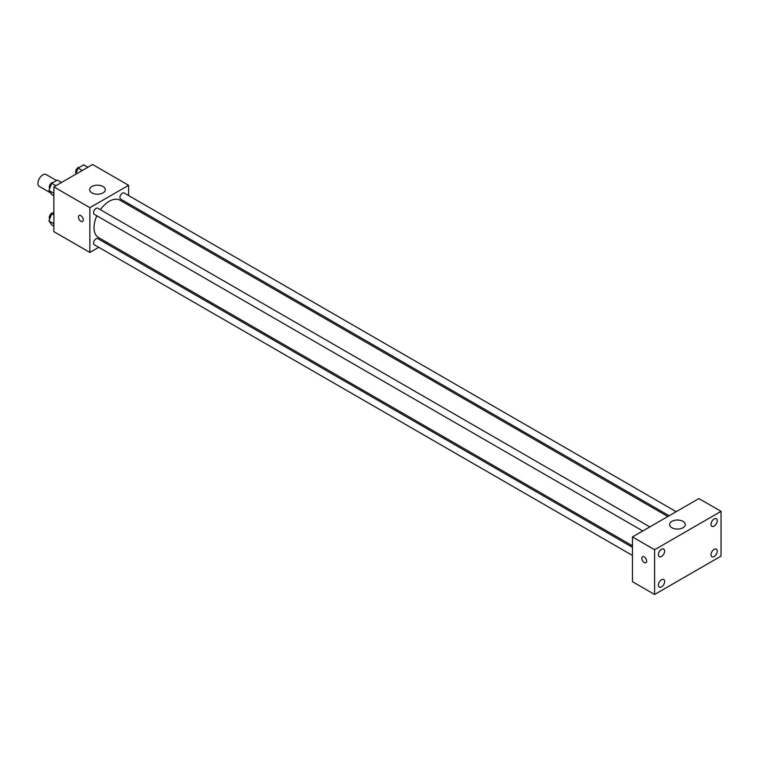 <?xml version="1.0" encoding="UTF-8"?>
<svg xmlns="http://www.w3.org/2000/svg" width="759" height="759" viewBox="0 0 759 759"><rect width="100%" height="100%" fill="white"/><g stroke="black" fill="none" stroke-linecap="round" stroke-linejoin="round"><path stroke-width="1.14" d="M56.536 180.538L46.223 174.579A6.85 3.956 120 0 0 40.939 176.411A6.85 3.956 120 0 0 37.95 183.308A6.85 3.956 120 0 0 39.373 186.439L50.654 192.957M98.736 247.311L89.856 252.434L53.87 231.656L53.87 186.904L92.626 164.523L128.613 185.3L128.613 195.556M107.085 242.491L105.786 243.241M96.848 215.793A21.537 12.429 120 0 0 94.012 227.662A21.537 12.429 120 0 0 98.471 237.52L632.465 545.816M667.835 516.509L119.998 200.224A21.537 12.429 120 0 0 100.378 209.683M128.613 203.697L128.613 205.196M89.856 252.434L89.856 207.681L128.613 185.3M676.184 511.689L124.172 192.995A3.52 2.03 120 0 0 121.459 193.934A3.52 2.03 120 0 0 119.922 197.482A3.52 2.03 120 0 0 120.653 199.095L669.134 515.759M632.465 547.315L97.816 238.639A3.52 2.03 120 0 0 95.103 239.588A3.52 2.03 120 0 0 93.566 243.136A3.52 2.03 120 0 0 94.296 244.749L632.465 555.455M642.778 530.977L94.296 214.313A3.52 2.03 -60 0 1 94.296 210.243A3.52 2.03 -60 0 1 97.816 208.213L649.827 526.907M89.856 207.681L53.87 186.904M91.934 192.9A7.827 4.516 180 0 1 89.638 189.703A7.827 4.516 180 0 1 97.475 185.177A7.827 4.516 180 0 1 105.302 189.703A7.827 4.516 180 0 1 100.463 193.877A7.827 4.516 180 0 1 91.934 192.9M83.281 219.873A3.425 1.973 60 0 1 82.57 221.438A3.425 1.973 60 0 1 79.145 219.455A3.425 1.973 60 0 1 79.145 215.499A3.425 1.973 60 0 1 81.792 216.419A3.425 1.973 60 0 1 83.281 219.873M82.579 221.438A3.425 1.973 60 0 1 79.145 219.455A3.425 1.973 60 0 1 79.145 215.499M632.465 581.688L632.465 536.936L698.906 498.578L721.05 511.357L721.05 556.11L654.609 594.477L632.465 581.688M654.609 594.477L654.609 549.725L632.465 536.936M646.649 561.11A3.425 1.973 60 0 1 645.937 562.675A3.425 1.973 60 0 1 642.512 560.702A3.425 1.973 60 0 1 642.512 556.745A3.425 1.973 60 0 1 645.15 557.656A3.425 1.973 60 0 1 646.649 561.11M654.609 549.725L721.05 511.357M682.986 527.742A7.827 4.516 180 0 1 674.447 528.719A7.827 4.516 180 0 1 669.618 524.545A7.827 4.516 180 0 1 677.445 520.029A7.827 4.516 180 0 1 685.282 524.545A7.827 4.516 180 0 1 682.986 527.742M714.134 518.928A4.402 2.543 120 0 0 711.022 524.317A4.402 2.543 120 0 0 711.933 526.329A4.402 2.543 120 0 0 716.325 523.786A4.402 2.543 120 0 0 716.325 518.71A4.402 2.543 120 0 0 714.134 518.928M661.525 549.288A4.402 2.543 120 0 0 658.414 554.677A4.402 2.543 120 0 0 659.334 556.698A4.402 2.543 120 0 0 663.727 554.155A4.402 2.543 120 0 0 663.727 549.07A4.402 2.543 120 0 0 661.525 549.288M661.525 579.724A4.402 2.543 120 0 0 658.414 585.113A4.402 2.543 120 0 0 659.334 587.124A4.402 2.543 120 0 0 663.727 584.591A4.402 2.543 120 0 0 663.727 579.506A4.402 2.543 120 0 0 661.525 579.724M714.134 549.355A4.402 2.543 120 0 0 711.022 554.744A4.402 2.543 120 0 0 711.933 556.764A4.402 2.543 120 0 0 716.325 554.222A4.402 2.543 120 0 0 716.325 549.136A4.402 2.543 120 0 0 714.134 549.355M645.947 562.675A3.425 1.973 60 0 1 642.512 560.702A3.425 1.973 60 0 1 642.512 556.745M53.87 195.727L51.735 194.494L48.937 190.518L51.735 183.308L57.333 180.073L61.507 182.492M53.87 193.365L48.937 190.518M55.919 185.718L51.735 183.308M53.139 182.492A3.52 2.03 120 0 0 50.587 183.83A3.52 2.03 120 0 0 49.269 187.122A3.52 2.03 120 0 0 49.715 188.507M75.682 174.314L78.092 168.09L83.689 164.864L87.864 167.274M82.276 170.509L78.092 168.09M79.496 167.284A3.52 2.03 120 0 0 76.944 168.621A3.52 2.03 120 0 0 75.625 171.913A3.52 2.03 120 0 0 76.071 173.289M53.87 226.163L51.735 224.93L48.937 220.945L51.735 213.744L53.87 212.511M53.87 223.791L48.937 220.945M53.87 214.968L51.735 213.744M53.139 212.928A3.52 2.03 120 0 0 50.587 214.266A3.52 2.03 120 0 0 49.269 217.558A3.52 2.03 120 0 0 49.715 218.943"/></g></svg>
